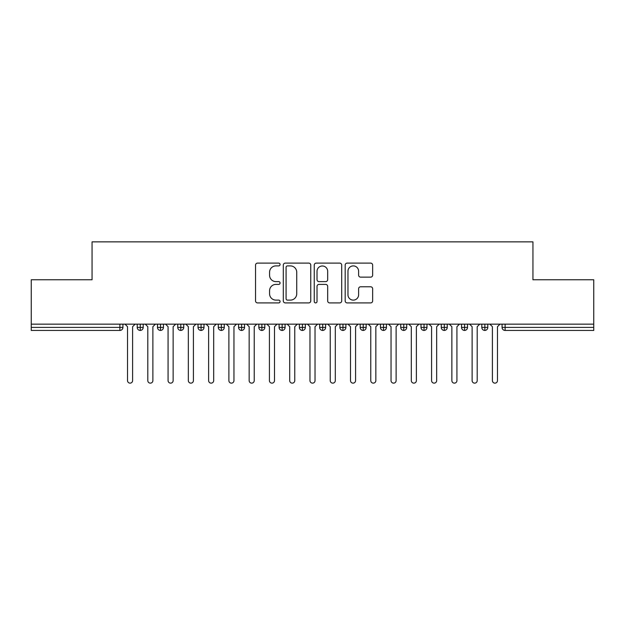 <?xml version="1.0" encoding="UTF-8"?>
<svg xmlns="http://www.w3.org/2000/svg" width="625" height="625" viewBox="0 0 625 625"><rect width="100%" height="100%" fill="white"/><g stroke="black" fill="none" stroke-linecap="round" stroke-linejoin="round"><path stroke-width="0.94" d="M280.07 264.5A1.391 1.391 0 0 0 278.672 263.109L257.539 263.109A1.992 1.992 0 0 0 255.547 265.102L255.547 300.914A1.992 1.992 0 0 0 257.539 302.906L278.672 302.906A1.391 1.391 0 0 0 280.07 301.508A1.391 1.391 0 0 0 278.672 300.117L275.938 300.117A6.367 6.367 0 0 1 269.57 293.75L269.57 290.766A6.367 6.367 0 0 1 275.938 284.398L278.672 284.398A1.391 1.391 0 0 0 280.07 283.008A1.391 1.391 0 0 0 278.672 281.617L275.938 281.617A6.367 6.367 0 0 1 269.57 275.25L269.57 272.266A6.367 6.367 0 0 1 275.938 265.898L278.672 265.898A1.391 1.391 0 0 0 280.07 264.5M370.648 277.141A1.992 1.992 0 0 0 372.641 275.148L372.641 265.102A1.992 1.992 0 0 0 370.648 263.109L347.172 263.109A1.992 1.992 0 0 0 345.18 265.102L345.18 300.914A1.992 1.992 0 0 0 347.172 302.906L370.648 302.906A1.992 1.992 0 0 0 372.641 300.914L372.641 288.773A1.992 1.992 0 0 0 370.648 286.789L360.602 286.789A1.992 1.992 0 0 0 358.609 288.773L358.609 294.797A5.32 5.32 0 0 1 353.289 300.117A5.32 5.32 0 0 1 347.969 294.797L347.969 271.219A5.32 5.32 0 0 1 353.289 265.898A5.32 5.32 0 0 1 358.609 271.219L358.609 275.148A1.992 1.992 0 0 0 360.602 277.141L370.648 277.141M31.25 324.156L593.75 324.156L593.75 279.766L532.938 279.766L532.938 241.859L92.062 241.859L92.062 279.766L31.25 279.766L31.25 327.398L119.883 327.398L119.883 324.156M310.758 265.102A1.992 1.992 0 0 0 308.766 263.109L285.289 263.109A1.992 1.992 0 0 0 283.305 265.102L283.305 300.914A1.992 1.992 0 0 0 285.289 302.906L308.766 302.906A1.992 1.992 0 0 0 310.758 300.914L310.758 265.102M316.234 263.109L339.711 263.109A1.992 1.992 0 0 1 341.695 265.102L341.695 300.914A1.992 1.992 0 0 1 339.711 302.906L329.664 302.906A1.992 1.992 0 0 1 327.672 300.914L327.672 286.391A1.992 1.992 0 0 0 325.68 284.398L319.016 284.398A1.992 1.992 0 0 0 317.023 286.391L317.023 301.508A1.391 1.391 0 0 1 315.633 302.906A1.391 1.391 0 0 1 314.242 301.508L314.242 265.102A1.992 1.992 0 0 1 316.234 263.109M122.922 324.156L122.922 327.398A3.039 3.039 0 0 1 119.883 330.438L31.25 330.438L31.25 327.398M593.75 324.156L593.75 330.438L505.117 330.438A3.039 3.039 0 0 1 502.078 327.398L502.078 324.156L502.078 327.398A3.039 3.039 0 0 0 505.117 330.438L505.117 327.398L593.75 327.398M140.25 330.438A3.039 3.039 0 0 1 137.211 327.398L137.211 324.156L137.211 327.398A3.039 3.039 0 0 0 140.25 330.438A3.039 3.039 0 0 0 143.195 327.398L143.195 324.156L143.195 327.398A3.039 3.039 0 0 1 140.25 330.438L140.25 327.398L143.195 327.398M140.25 324.156L140.25 327.398L137.211 327.398M119.883 330.438A3.039 3.039 0 0 0 122.922 327.398A3.039 3.039 0 0 1 119.883 330.438L119.883 327.398L122.922 327.398M160.523 324.156L160.523 327.398L157.484 327.398L157.484 324.156L157.484 327.398A3.039 3.039 0 0 0 160.523 330.438A3.039 3.039 0 0 0 163.461 327.398L163.461 324.156L163.461 327.398A3.039 3.039 0 0 1 160.523 330.438A3.039 3.039 0 0 1 157.484 327.398A3.039 3.039 0 0 0 160.523 330.438L160.523 327.398L163.461 327.398M180.797 324.156L180.797 327.398L177.75 327.398L177.75 324.156L177.75 327.398A3.039 3.039 0 0 0 180.797 330.438A3.039 3.039 0 0 0 183.734 327.398L183.734 324.156L183.734 327.398A3.039 3.039 0 0 1 180.797 330.438A3.039 3.039 0 0 1 177.75 327.398A3.039 3.039 0 0 0 180.797 330.438L180.797 327.398L183.734 327.398M201.062 324.156L201.062 330.438A3.039 3.039 0 0 1 198.023 327.398L198.023 324.156L198.023 327.398A3.039 3.039 0 0 0 201.062 330.438A3.039 3.039 0 0 0 204 327.398L204 324.156M221.336 324.156L221.336 330.438A3.039 3.039 0 0 1 218.297 327.398A3.039 3.039 0 0 0 221.336 330.438A3.039 3.039 0 0 1 218.297 327.398L218.297 324.156M224.273 324.156L224.273 327.398A3.039 3.039 0 0 1 221.336 330.438A3.039 3.039 0 0 0 224.273 327.398L218.297 327.398M241.602 324.156L241.602 327.398L238.562 327.398L238.562 324.156L238.562 327.398A3.039 3.039 0 0 0 241.602 330.438A3.039 3.039 0 0 0 244.547 327.398L244.547 324.156L244.547 327.398A3.039 3.039 0 0 1 241.602 330.438A3.039 3.039 0 0 1 238.562 327.398A3.039 3.039 0 0 0 241.602 330.438L241.602 327.398L244.547 327.398M261.875 330.438A3.039 3.039 0 0 1 258.836 327.398L258.836 324.156L258.836 327.398A3.039 3.039 0 0 0 261.875 330.438A3.039 3.039 0 0 0 264.812 327.398L264.812 324.156L264.812 327.398A3.039 3.039 0 0 1 261.875 330.438L261.875 327.398L264.812 327.398M282.148 324.156L282.148 327.398L279.102 327.398L279.102 324.156L279.102 327.398A3.039 3.039 0 0 0 282.148 330.438A3.039 3.039 0 0 0 285.086 327.398L285.086 324.156L285.086 327.398A3.039 3.039 0 0 1 282.148 330.438A3.039 3.039 0 0 1 279.102 327.398A3.039 3.039 0 0 0 282.148 330.438L282.148 327.398L285.086 327.398M302.414 324.156L302.414 330.438A3.039 3.039 0 0 1 299.375 327.398L299.375 324.156L299.375 327.398A3.039 3.039 0 0 0 302.414 330.438A3.039 3.039 0 0 0 305.352 327.398L305.352 324.156M322.688 324.156L322.688 330.438A3.039 3.039 0 0 1 319.648 327.398L319.648 324.156L319.648 327.398A3.039 3.039 0 0 0 322.688 330.438A3.039 3.039 0 0 0 325.625 327.398L325.625 324.156M342.953 324.156L342.953 330.438A3.039 3.039 0 0 1 339.914 327.398L339.914 324.156L339.914 327.398A3.039 3.039 0 0 0 342.953 330.438A3.039 3.039 0 0 0 345.898 327.398L345.898 324.156M363.227 324.156L363.227 327.398L360.188 327.398L360.188 324.156L360.188 327.398A3.039 3.039 0 0 0 363.227 330.438A3.039 3.039 0 0 0 366.164 327.398L366.164 324.156L366.164 327.398A3.039 3.039 0 0 1 363.227 330.438A3.039 3.039 0 0 1 360.188 327.398A3.039 3.039 0 0 0 363.227 330.438L363.227 327.398L366.164 327.398M383.5 324.156L383.5 327.398L380.453 327.398L380.453 324.156L380.453 327.398A3.039 3.039 0 0 0 383.5 330.438A3.039 3.039 0 0 0 386.438 327.398L386.438 324.156L386.438 327.398A3.039 3.039 0 0 1 383.5 330.438A3.039 3.039 0 0 1 380.453 327.398A3.039 3.039 0 0 0 383.5 330.438L383.5 327.398L386.438 327.398M403.766 324.156L403.766 327.398L400.727 327.398L400.727 324.156L400.727 327.398A3.039 3.039 0 0 0 403.766 330.438A3.039 3.039 0 0 0 406.703 327.398L406.703 324.156L406.703 327.398A3.039 3.039 0 0 1 403.766 330.438A3.039 3.039 0 0 1 400.727 327.398A3.039 3.039 0 0 0 403.766 330.438L403.766 327.398L406.703 327.398M424.039 324.156L424.039 330.438A3.039 3.039 0 0 1 421 327.398L421 324.156L421 327.398A3.039 3.039 0 0 0 424.039 330.438A3.039 3.039 0 0 0 426.977 327.398L426.977 324.156M444.305 324.156L444.305 330.438A3.039 3.039 0 0 1 441.266 327.398L441.266 324.156L441.266 327.398A3.039 3.039 0 0 0 444.305 330.438A3.039 3.039 0 0 0 447.25 327.398L447.25 324.156M464.578 324.156L464.578 327.398L461.539 327.398L461.539 324.156L461.539 327.398A3.039 3.039 0 0 0 464.578 330.438A3.039 3.039 0 0 0 467.516 327.398L467.516 324.156L467.516 327.398A3.039 3.039 0 0 1 464.578 330.438A3.039 3.039 0 0 1 461.539 327.398A3.039 3.039 0 0 0 464.578 330.438L464.578 327.398L467.516 327.398M484.852 324.156L484.852 330.438A3.039 3.039 0 0 1 481.805 327.398L481.805 324.156L481.805 327.398A3.039 3.039 0 0 0 484.852 330.438A3.039 3.039 0 0 0 487.789 327.398L487.789 324.156M261.875 324.156L261.875 327.398L258.836 327.398M287.477 265.898A1.391 1.391 0 0 0 286.086 267.289L286.086 298.727A1.391 1.391 0 0 0 287.477 300.117L290.367 300.117A6.367 6.367 0 0 0 296.734 293.75L296.734 272.266A6.367 6.367 0 0 0 290.367 265.898L287.477 265.898M327.672 271.32A5.32 5.32 0 0 0 322.352 265.992A5.32 5.32 0 0 0 317.023 271.32L317.023 279.625A1.992 1.992 0 0 0 319.016 281.617L325.68 281.617A1.992 1.992 0 0 0 327.672 279.625L327.672 271.32M127.531 380.609L127.531 326.688L127.531 380.609A2.531 2.531 0 0 0 130.07 383.141A2.531 2.531 0 0 0 132.602 380.609L132.602 326.688L132.602 380.609M135.133 324.156L132.602 326.688M127.531 326.688L125 324.156M147.805 380.609L147.805 326.688L147.805 380.609A2.531 2.531 0 0 0 150.336 383.141A2.531 2.531 0 0 0 152.875 380.609L152.875 326.688L152.875 380.609M168.078 380.609L168.078 326.688L168.078 380.609A2.531 2.531 0 0 0 170.609 383.141A2.531 2.531 0 0 0 173.141 380.609L173.141 326.688L173.141 380.609M188.344 380.609L188.344 326.688L188.344 380.609A2.531 2.531 0 0 0 190.875 383.141A2.531 2.531 0 0 0 193.414 380.609L193.414 326.688L193.414 380.609M208.617 380.609L208.617 326.688L208.617 380.609A2.531 2.531 0 0 0 211.148 383.141A2.531 2.531 0 0 0 213.68 380.609L213.68 326.688L213.68 380.609M155.406 324.156L152.875 326.688M147.805 326.688L145.273 324.156M175.672 324.156L173.141 326.688M168.078 326.688L165.539 324.156M195.945 324.156L193.414 326.688M188.344 326.688L185.812 324.156M216.219 324.156L213.68 326.688M208.617 326.688L206.078 324.156M228.883 380.609L228.883 326.688L228.883 380.609A2.531 2.531 0 0 0 231.422 383.141A2.531 2.531 0 0 0 233.953 380.609L233.953 326.688L233.953 380.609M236.484 324.156L233.953 326.688M228.883 326.688L226.352 324.156M249.156 380.609L249.156 326.688L249.156 380.609A2.531 2.531 0 0 0 251.688 383.141A2.531 2.531 0 0 0 254.227 380.609L254.227 326.688L254.227 380.609M269.422 380.609L269.422 326.688L269.422 380.609A2.531 2.531 0 0 0 271.961 383.141A2.531 2.531 0 0 0 274.492 380.609L274.492 326.688L274.492 380.609M289.695 380.609L289.695 326.688L289.695 380.609A2.531 2.531 0 0 0 292.227 383.141A2.531 2.531 0 0 0 294.766 380.609L294.766 326.688L294.766 380.609M256.758 324.156L254.227 326.688M249.156 326.688L246.625 324.156M277.023 324.156L274.492 326.688M269.422 326.688L266.891 324.156M297.297 324.156L294.766 326.688M289.695 326.688L287.164 324.156M309.969 380.609L309.969 326.688L309.969 380.609A2.531 2.531 0 0 0 312.5 383.141A2.531 2.531 0 0 0 315.031 380.609L315.031 326.688L315.031 380.609M317.57 324.156L315.031 326.688M309.969 326.688L307.43 324.156M330.234 380.609L330.234 326.688L330.234 380.609A2.531 2.531 0 0 0 332.773 383.141A2.531 2.531 0 0 0 335.305 380.609L335.305 326.688L335.305 380.609M337.836 324.156L335.305 326.688M330.234 326.688L327.703 324.156M350.508 380.609L350.508 326.688L350.508 380.609A2.531 2.531 0 0 0 353.039 383.141A2.531 2.531 0 0 0 355.578 380.609L355.578 326.688L355.578 380.609M358.109 324.156L355.578 326.688M350.508 326.688L347.977 324.156M370.773 380.609L370.773 326.688L370.773 380.609A2.531 2.531 0 0 0 373.312 383.141A2.531 2.531 0 0 0 375.844 380.609L375.844 326.688L375.844 380.609M378.375 324.156L375.844 326.688M370.773 326.688L368.242 324.156M391.047 380.609L391.047 326.688L391.047 380.609A2.531 2.531 0 0 0 393.578 383.141A2.531 2.531 0 0 0 396.117 380.609L396.117 326.688L396.117 380.609M398.648 324.156L396.117 326.688M391.047 326.688L388.516 324.156M411.32 380.609L411.32 326.688L411.32 380.609A2.531 2.531 0 0 0 413.852 383.141A2.531 2.531 0 0 0 416.383 380.609L416.383 326.688L416.383 380.609M418.922 324.156L416.383 326.688M411.32 326.688L408.781 324.156M431.586 380.609L431.586 326.688L431.586 380.609A2.531 2.531 0 0 0 434.125 383.141A2.531 2.531 0 0 0 436.656 380.609L436.656 326.688L436.656 380.609M439.188 324.156L436.656 326.688M431.586 326.688L429.055 324.156M451.859 380.609L451.859 326.688L451.859 380.609A2.531 2.531 0 0 0 454.391 383.141A2.531 2.531 0 0 0 456.922 380.609L456.922 326.688L456.922 380.609M459.461 324.156L456.922 326.688M451.859 326.688L449.328 324.156M472.125 380.609L472.125 326.688L472.125 380.609A2.531 2.531 0 0 0 474.664 383.141A2.531 2.531 0 0 0 477.195 380.609L477.195 326.688L477.195 380.609M479.727 324.156L477.195 326.688M472.125 326.688L469.594 324.156M492.398 380.609L492.398 326.688L492.398 380.609A2.531 2.531 0 0 0 494.93 383.141A2.531 2.531 0 0 0 497.469 380.609L497.469 326.688L497.469 380.609M500 324.156L497.469 326.688M492.398 326.688L489.867 324.156M505.117 324.156L505.117 327.398L502.078 327.398A3.039 3.039 0 0 0 505.117 330.438M198.023 327.398A3.039 3.039 0 0 0 201.062 330.438A3.039 3.039 0 0 0 204 327.398L198.023 327.398M299.375 327.398A3.039 3.039 0 0 0 302.414 330.438A3.039 3.039 0 0 0 305.352 327.398L299.375 327.398M319.648 327.398A3.039 3.039 0 0 0 322.688 330.438A3.039 3.039 0 0 0 325.625 327.398L319.648 327.398M339.914 327.398A3.039 3.039 0 0 0 342.953 330.438A3.039 3.039 0 0 0 345.898 327.398L339.914 327.398M421 327.398A3.039 3.039 0 0 0 424.039 330.438A3.039 3.039 0 0 0 426.977 327.398L421 327.398M441.266 327.398A3.039 3.039 0 0 0 444.305 330.438A3.039 3.039 0 0 0 447.25 327.398L441.266 327.398M481.805 327.398L487.789 327.398A3.039 3.039 0 0 1 484.852 330.438"/></g></svg>
